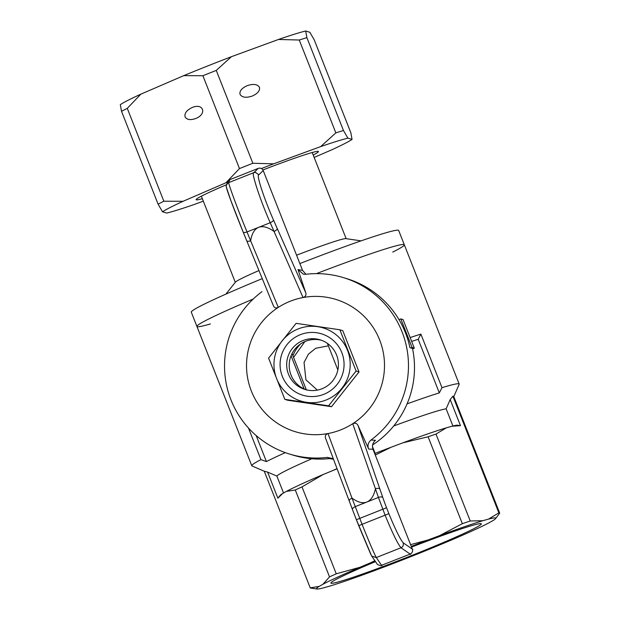 <?xml version="1.0" encoding="UTF-8"?>
<svg xmlns="http://www.w3.org/2000/svg" width="620" height="620" viewBox="0 0 620 620"><rect width="100%" height="100%" fill="white"/><g stroke="black" fill="none" stroke-linecap="round" stroke-linejoin="round"><path stroke-width="0.93" d="M392.739 252.1A111.445 5.433 158.5 0 0 404.31 244.761L398.675 230.477A111.445 5.433 158.5 0 0 299.855 263.578M262.268 278.636A111.445 5.433 158.5 0 0 191.293 312.17L196.92 326.453A111.445 5.433 158.5 0 0 210.381 323.935M253.231 299.026A111.445 5.433 158.5 0 0 196.92 326.453A111.445 5.433 -21.5 0 1 253.231 299.026M404.31 244.761A111.445 5.433 158.5 0 0 316.394 273.637A111.445 5.433 -21.5 0 1 404.31 244.761L459.172 384.044A111.445 5.433 158.5 0 0 441.99 387.686L420.887 334.118A1055.752 1052.52 107 0 1 418.206 339.31L439.309 392.886A1055.752 1052.52 -73 0 0 441.99 387.686M361.072 240.862L345.898 238.63A59.566 2.906 158.5 0 0 296.569 255.223M258.951 270.553A59.566 2.906 158.5 0 0 235.453 282.131L225.881 294.113M482.895 520.699A96.309 4.696 158.5 0 0 439.487 535.672L462.342 523.698A101.843 4.968 -21.5 0 1 470.224 520.986L482.895 520.699L488.529 519.103A96.309 4.696 158.5 0 1 495.55 518.661A96.309 4.696 158.5 0 1 493.109 520.505L489.304 522.66A96.309 4.696 158.5 0 1 452.368 539.617L441.347 544.259A96.309 4.696 158.5 0 1 384.54 566.835L372.76 571.253A96.309 4.696 158.5 0 1 329.352 586.218L323.717 587.814A96.309 4.696 158.5 0 1 316.983 589L310.69 588.07A101.843 4.968 -21.5 0 1 310.217 587.845L319.137 586.412A96.309 4.696 158.5 0 0 316.983 589M329.53 576.887A101.843 4.968 -21.5 0 1 336.242 573.81L359.879 567.308A96.309 4.696 158.5 0 0 322.942 584.257L329.53 576.887L295.291 489.971A101.843 4.968 158.5 0 1 302.002 486.894L336.242 573.81M375.007 560.953A96.309 4.696 158.5 0 0 370.899 562.658L374.837 560.712M410.572 544.631L427.707 540.082A96.309 4.696 158.5 0 0 411.269 546.406M488.529 519.103L498.86 512.88A101.843 4.968 -21.5 0 1 499.697 513.135L495.55 518.661M319.137 586.412L322.942 584.257M427.707 540.082L439.487 535.672M359.879 567.308L370.899 562.658M375.464 561.635A80.825 3.937 158.5 0 0 330.94 582.87A80.825 3.937 158.5 0 0 407.565 557.124A80.825 3.937 158.5 0 0 481.159 523.698A80.825 3.937 158.5 0 0 411.541 547.111M372.752 448.524L375.309 455.018L391.135 447.229L402.907 442.82L428.102 436.782L462.342 523.698M375.309 455.018A13671.845 834.644 -111.7 0 1 374.899 453.468A96.309 4.696 158.5 0 1 391.135 447.229M375.131 453.375L372.465 446.594M283.542 493.009L276.869 476.075A92.233 4.495 -21.5 0 1 311.821 458.761M302.002 486.894L323.307 474.447L337.102 468.805M452.918 426.002L446.144 408.805A92.233 4.495 -21.5 0 0 393.677 426.002M276.869 476.075A13460.262 13419.11 107 0 1 267.615 472.114L264.252 471.177L310.217 587.845M428.102 436.782A101.843 4.968 158.5 0 1 435.984 434.07L446.315 427.846L451.957 426.25A96.309 4.696 158.5 0 1 456.994 425.15A13671.845 13630.049 107 0 1 460.474 425.646L450.197 399.567A13460.262 13419.11 107 0 1 446.144 408.805M451.957 426.25L460.474 425.646M282.565 493.559L277.892 498.201L280.116 495.403A96.309 4.696 158.5 0 1 282.565 493.559L286.37 491.404L295.291 489.971M323.307 474.447A96.309 4.696 158.5 0 0 286.37 491.404M196.92 326.453L251.782 465.736A111.445 5.433 158.5 0 1 260.927 459.637A1055.752 1052.52 -73 0 0 266.422 461.582A107.601 5.247 -21.5 0 1 285.301 452.639M266.422 461.582L256.176 435.55M337.055 468.666A96.309 4.696 158.5 0 0 334.32 469.805M446.315 427.846A96.309 4.696 158.5 0 0 402.907 442.82M435.984 434.07L470.224 520.986M499.697 513.135L453.739 396.467A101.843 4.968 158.5 0 0 452.902 396.211L498.86 512.88M300.537 343.976A34.968 34.867 -73 0 0 292.896 355.686M412.602 348.897L414.323 348.169L403.062 319.594L400.807 318.905L398.993 319.626M411.68 341.403A107.601 5.247 -21.5 0 1 418.206 339.31M407.069 403.868A107.601 5.247 -21.5 0 1 439.309 392.886M410.177 337.559A111.445 5.433 -21.5 0 1 420.887 334.118M251.782 465.736A111.445 5.433 158.5 0 0 252.007 465.938L264.291 471.262M260.927 459.637L248.473 428.025M453.793 396.614L459.149 384.338A111.445 5.433 158.5 0 0 459.172 384.044M452.902 396.211L450.197 399.567M400.807 318.905L412.068 347.479L410.866 347.952M412.068 347.479L414.323 348.169M277.892 498.201L267.615 472.114M381.943 565.866L376.301 557.55L371.767 556.163L370.528 553.776L358.724 525.667L362.072 524.318C369.055 541.795 373.798 552.87 376.301 557.55L400.962 547.755C397.513 543.446 392.228 532.588 385.105 515.166L388.88 513.686C395.242 529.193 400.001 538.904 403.155 542.802C403.744 545.15 403.015 546.801 400.962 547.755L410.696 554.443M371.767 556.163L377.487 564.525L380.548 565.68L410.177 554.086C412.261 553.009 412.974 551.351 412.331 549.095L372.992 449.244C371.845 445.71 372.682 442.726 375.503 440.301M243.172 232.066L246.69 240.669C247.171 241.444 248.488 241.482 250.635 240.785L247.016 231.942L258.618 227.338C254.487 229.051 251.829 233.531 250.635 240.785L278.303 307.381A69.177 68.96 107 0 1 379.688 340.047A69.177 68.96 107 0 1 328.003 433.543A69.177 68.96 107 0 1 278.303 307.381C275.908 308.411 274.257 307.846 273.366 305.683L246.729 240.762M352.454 509.493L349.293 501.138L352.47 509.547A3.844 1.736 159.3 0 1 355.229 506.649L366.823 502.045C362.646 503.634 357.709 502.316 351.997 498.1L362.072 524.318L385.105 515.166L378.425 497.434A3.844 1.736 -19.1 0 1 382.811 497.558A34.736 3.185 -111.8 0 0 386.547 507.741L356.384 519.731L352.47 509.547A3.844 1.736 159.3 0 0 352.493 509.601A34.736 1.054 68.4 0 0 356.384 519.707L371.38 555.427M277.249 228.524L305.769 292.803C306.435 295.058 305.528 296.639 303.048 297.553L274.071 231.469C276.132 230.493 277.194 229.508 277.249 228.524L273.459 219.929A3.844 1.395 -23.8 0 1 270.212 222.727L274.071 231.469C267.949 227.121 262.795 225.742 258.618 227.338L270.212 222.727C260.183 200.167 250.72 171.228 253.867 172.67M228.842 182.613C227.114 180.606 237.592 209.134 247.016 231.942A3.844 1.395 -22.3 0 1 243.149 232.019A3.844 1.395 -22.3 0 1 243.141 232.004L231.121 201.26L226.509 187.69C225.657 186.442 226.835 183.419 228.78 182.59L253.681 172.693L255.626 172.43L258.835 174.825A34.736 3.185 -111.8 0 0 273.459 219.929M379.874 489.056C379.084 488.188 377.603 488.095 375.433 488.785L378.425 497.434L366.823 502.045C370.962 500.332 373.829 495.915 375.433 488.785L352.741 423.708C355.183 422.693 356.95 423.297 358.05 425.521L382.811 497.558M329.422 458.599L327.321 457.397A92.233 91.954 107 0 1 289.494 454.034L292.935 455.088A92.233 91.954 107 0 0 329.422 458.599L333.211 459.172M226.695 187.597A34.736 1.054 68.4 0 0 243.133 231.981A3.844 1.395 -22.3 0 0 243.141 232.004M228.858 182.551L229.71 179.715L258.246 168.376L253.929 172.608M305.769 292.803L298.003 269.568L303.413 274.218L305.675 274.296A92.233 91.954 107 0 1 370.969 440.053L375.495 440.293M258.246 168.376C260.493 167.733 262.144 168.454 263.213 170.539L302.545 270.39L305.931 274.265M337.853 369.908L327.406 343.387M291.059 355.779L304.118 388.926M349.316 501.2C349.068 500.115 349.959 499.085 351.997 498.1L328.003 433.543C325.562 434.465 324.779 436.085 325.639 438.402L349.293 501.138M372.992 449.244L368.714 449.089L358.05 425.521M343.511 277.659L346.952 278.713A92.233 91.954 107 0 1 409.929 347.665L412.509 348.456A92.233 91.954 107 0 1 372.604 444.951M289.494 454.034A92.233 91.954 107 0 1 262.035 291.64M368.714 449.082C367.28 445.741 368.032 442.734 370.969 440.053M246.69 240.669L273.366 305.683M333.599 459.513L332.289 458.498L327.321 457.397M306.342 389.825L292.067 353.578M229.71 179.715L227.455 182.179A103.765 5.061 158.5 0 0 225.905 182.792L183.047 201.299A103.765 5.061 158.5 0 0 162.51 211.8L166.687 213.078A103.765 5.061 158.5 0 0 193.889 204.615L203.329 201.159M246.706 240.715L243.149 232.019M254.611 172.453L255.626 172.43M359.026 371.923L342.783 330.685L339.869 329.786L356.113 371.031L328.585 405.813L331.506 406.704L359.026 371.923L356.113 371.031M328.585 405.813L284.82 399.357L287.734 400.249L331.506 406.704M284.82 399.357L268.576 358.12L296.096 323.338L339.869 329.786M306.218 389.794A25.939 25.862 107 0 1 290.338 357.833A25.939 25.862 107 0 1 321.385 340.248M328.631 344.301A25.939 25.862 107 0 1 304.939 389.438A25.939 25.862 107 0 1 287.812 357.058A25.939 25.862 107 0 1 328.631 344.301M331.979 339.341A32.093 31.992 107 0 1 323.826 394.312A32.093 31.992 107 0 1 280.426 359.825A32.093 31.992 107 0 1 331.979 339.341M335.792 334.529A38.223 38.107 107 0 1 326.074 400.016A38.223 38.107 107 0 1 274.373 358.933A38.223 38.107 107 0 1 335.792 334.529M314.146 157.426L331.522 149.924A103.765 5.061 158.5 0 0 352.059 139.423L350.843 132.765L314.262 39.913L309.853 32.279L305.675 31A103.765 5.061 158.5 0 0 278.481 39.463L299.266 40.021A111.445 5.433 158.5 0 1 306.892 37.657L305.675 31M352.059 139.423L347.874 138.144L343.464 130.51L306.892 37.657M343.464 130.51A111.445 5.433 158.5 0 0 335.846 132.882L299.266 40.021M347.874 138.144A103.765 5.061 158.5 0 0 320.679 146.607L273.645 163.827L252.851 163.269L216.272 70.409A111.445 5.433 158.5 0 0 202.895 75.725L239.475 168.578L225.905 182.792M252.851 163.269A111.445 5.433 158.5 0 0 239.475 168.578M183.047 201.299L163.85 201.221L127.278 108.368A111.445 5.433 158.5 0 0 121.52 111.313L158.1 204.166L162.51 211.8M163.85 201.221A111.445 5.433 158.5 0 0 158.1 204.166M313.201 155.039A65.712 3.201 158.5 0 0 318.424 151.528A65.712 3.201 158.5 0 0 262.926 169.965M226.649 184.667A65.712 3.201 158.5 0 0 196.137 199.694A65.712 3.201 158.5 0 0 202.36 198.702M273.645 163.827A103.765 5.061 158.5 0 0 261.431 168.547M127.278 108.368L140.841 94.155A103.765 5.061 158.5 0 0 120.303 104.656L121.52 111.313M140.841 94.155L183.706 75.656L202.895 75.725M216.272 70.409L231.438 56.684A103.765 5.061 158.5 0 0 183.706 75.656M231.438 56.684L278.481 39.463M335.846 132.882L320.679 146.607M240.056 94.395C242.04 97.526 246.132 98.069 252.332 96.023C257.781 93.527 260.152 90.613 259.439 87.296C257.455 84.165 253.363 83.623 247.171 85.669C241.715 88.164 239.343 91.078 240.056 94.395M185.078 116.847C186.783 119.769 190.286 120.342 195.579 118.575C207.126 114.282 203.608 102.68 192.231 107.5C186.728 110.104 184.349 113.22 185.078 116.847M263.213 170.539L258.835 174.825M298.003 269.568L302.545 270.39M403.155 542.802L412.843 549.452M386.547 507.741L388.88 513.686M349.269 501.076L325.639 438.402M358.724 525.667L356.384 519.731M346.146 238.661L312.209 152.52M235.298 282.325L201.368 196.183M328.375 345.851L315.719 348.269L308.419 354.152L304.048 362.46L305.908 379.781L317.332 390.112M293.57 357.399L304.87 341.589M227.455 182.179L226.804 184.357"/></g></svg>
